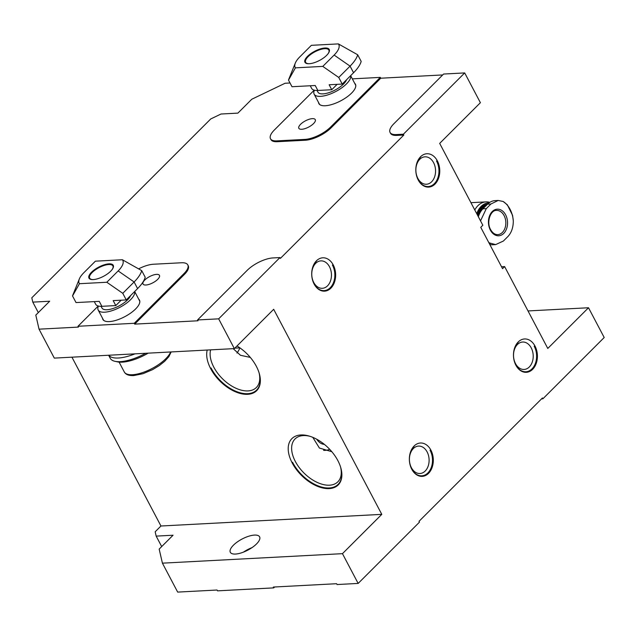 <?xml version="1.0" encoding="UTF-8"?>
<svg xmlns="http://www.w3.org/2000/svg" width="636" height="636" viewBox="0 0 636 636"><rect width="100%" height="100%" fill="white"/><g stroke="black" fill="none" stroke-linecap="round" stroke-linejoin="round"><path stroke-width="0.95" d="M259.281 373.491A32.309 18.945 45 0 1 256.618 390.106A32.309 18.945 45 0 1 247.73 393.716A32.309 18.945 45 0 1 211.033 367.982L211.057 367.974A32.285 18.937 -135 0 0 247.73 393.684A32.285 18.937 -135 0 0 256.61 390.083A32.285 18.937 -135 0 0 259.273 373.483M309.08 436.034A32.285 18.937 -135 0 0 301.361 435.08A32.309 18.945 45 0 1 309.072 436.034M340.793 467.77A32.309 18.945 45 0 1 338.129 484.386A32.309 18.945 45 0 1 329.241 487.995A32.309 18.945 45 0 1 292.544 462.261A32.285 18.937 -135 0 0 329.241 487.971A32.285 18.937 -135 0 0 338.129 484.362A32.285 18.937 -135 0 0 340.793 467.762M301.361 435.08A32.285 18.937 -135 0 0 300.971 435.111L300.947 435.103A32.309 18.945 45 0 1 301.345 435.08M532.006 368.872A16.131 11.559 -93 0 1 525.893 371.766A16.131 11.559 -93 0 1 514.206 360.787A16.131 11.559 -93 0 1 518.078 342.446A16.131 11.559 -93 0 1 518.237 342.287L518.245 342.263A16.154 11.575 87 0 0 518.078 342.422A16.154 11.575 87 0 0 514.206 360.795A16.154 11.575 87 0 0 525.908 371.79A16.154 11.575 87 0 0 532.03 368.888A16.154 11.575 87 0 0 534.184 346.175L534.16 346.191A16.131 11.559 -93 0 1 532.006 368.872M427.901 472.922A16.131 11.559 -93 0 1 421.779 475.823A16.131 11.559 -93 0 1 410.101 464.844A16.131 11.559 -93 0 1 413.964 446.496A16.131 11.559 -93 0 1 414.131 446.337L414.131 446.321A16.154 11.575 87 0 0 413.972 446.48A16.154 11.575 87 0 0 410.101 464.844A16.154 11.575 87 0 0 421.795 475.839A16.154 11.575 87 0 0 427.925 472.938A16.154 11.575 87 0 0 430.079 450.232L430.055 450.24A16.131 11.559 -93 0 1 427.901 472.922M434.356 183.661A16.131 11.559 -93 0 1 428.243 186.555A16.131 11.559 -93 0 1 416.556 175.576A16.131 11.559 -93 0 1 420.428 157.235A16.131 11.559 -93 0 1 420.587 157.076L420.595 157.052A16.154 11.575 87 0 0 420.428 157.211A16.154 11.575 87 0 0 416.556 175.584A16.154 11.575 87 0 0 428.259 186.579A16.154 11.575 87 0 0 434.38 183.677A16.154 11.575 87 0 0 436.535 160.964L436.511 160.98A16.131 11.559 -93 0 1 434.356 183.661M330.251 287.711A16.131 11.559 -93 0 1 324.129 290.612A16.131 11.559 -93 0 1 312.451 279.633A16.131 11.559 -93 0 1 316.315 261.285A16.131 11.559 -93 0 1 316.482 261.126A16.154 11.575 87 0 0 316.323 261.269A16.154 11.575 87 0 0 312.451 279.633A16.154 11.575 87 0 0 324.145 290.628A16.154 11.575 87 0 0 330.267 287.726A16.154 11.575 87 0 0 332.429 265.021L332.397 265.029A16.131 11.559 -93 0 1 330.251 287.711M309.859 436.272A30.29 17.76 -135 0 0 303.372 435.573A30.29 17.76 -135 0 0 295.04 438.959A30.29 17.76 -135 0 0 299.111 467.42A30.29 17.76 -135 0 0 329.528 485.188A30.29 17.76 -135 0 0 337.859 481.802A30.29 17.76 -135 0 0 340.554 466.975M210.619 349.864A30.29 17.76 -135 0 0 220.724 376.933A30.29 17.76 -135 0 0 248.016 390.909A30.29 17.76 -135 0 0 256.348 387.523A30.29 17.76 -135 0 0 259.043 372.696M156.559 274.37A9.286 3.506 152.2 0 1 159.453 275.356A9.286 3.506 152.2 0 1 155.542 281.16A9.286 3.506 152.2 0 1 145.922 285.007A9.286 3.506 152.2 0 1 143.02 284.022A9.286 3.506 152.2 0 1 146.932 278.226A9.286 3.506 152.2 0 1 156.559 274.37M312.379 118.638A9.286 3.506 152.2 0 1 315.273 119.624A9.286 3.506 152.2 0 1 311.362 125.419A9.286 3.506 152.2 0 1 301.734 129.275A9.286 3.506 152.2 0 1 298.841 128.289A9.286 3.506 152.2 0 1 302.752 122.486A9.286 3.506 152.2 0 1 312.379 118.638M102.515 318.231A20.694 7.823 -27.8 0 0 105.942 321.387A20.694 7.823 -27.8 0 0 109.305 321.601A20.694 7.823 -27.8 0 0 139.364 303.762A20.694 7.823 -27.8 0 0 138.704 299.159M139.34 303.817A20.598 7.783 -27.8 0 0 139.427 300.224A20.598 7.783 -27.8 0 0 138.879 299.484M318.485 102.38A20.694 7.823 -27.8 0 0 321.911 105.528A20.694 7.823 -27.8 0 0 325.274 105.743A20.694 7.823 -27.8 0 0 355.333 87.911A20.694 7.823 -27.8 0 0 354.673 83.3M355.309 87.967A20.598 7.783 -27.8 0 0 355.397 84.373A20.598 7.783 -27.8 0 0 354.848 83.634M254.456 535.091A16.56 6.257 152.2 0 1 259.615 536.848A16.56 6.257 152.2 0 1 252.643 547.183A16.56 6.257 152.2 0 1 235.487 554.051A16.56 6.257 152.2 0 1 230.327 552.294A16.56 6.257 152.2 0 1 237.3 541.959A16.56 6.257 152.2 0 1 254.456 535.091M529.295 366.988A13.73 9.834 87 0 0 532.586 351.374A13.73 9.834 87 0 0 522.641 342.033A13.73 9.834 87 0 0 517.442 344.497A13.73 9.834 87 0 0 514.15 360.111A13.73 9.834 87 0 0 524.088 369.452A13.73 9.834 87 0 0 529.295 366.988M425.19 471.045A13.73 9.834 87 0 0 428.481 455.432A13.73 9.834 87 0 0 418.536 446.09A13.73 9.834 87 0 0 413.328 448.555A13.73 9.834 87 0 0 410.037 464.169A13.73 9.834 87 0 0 419.983 473.51A13.73 9.834 87 0 0 425.19 471.045M431.645 181.777A13.73 9.834 87 0 0 434.937 166.163A13.73 9.834 87 0 0 424.991 156.822A13.73 9.834 87 0 0 419.792 159.286A13.73 9.834 87 0 0 416.5 174.9A13.73 9.834 87 0 0 426.438 184.241A13.73 9.834 87 0 0 431.645 181.777M327.54 285.834A13.73 9.834 87 0 0 330.831 270.221A13.73 9.834 87 0 0 320.886 260.879A13.73 9.834 87 0 0 315.679 263.344A13.73 9.834 87 0 0 312.387 278.958A13.73 9.834 87 0 0 322.333 288.299A13.73 9.834 87 0 0 327.54 285.834M330.887 288.156A16.703 11.965 87 0 0 333.24 264.918A16.703 11.965 87 0 0 316.466 260.8A16.703 11.965 87 0 0 314.112 284.038A16.703 11.965 87 0 0 330.887 288.156M532.65 369.309A16.703 11.965 87 0 0 535.003 346.071A16.703 11.965 87 0 0 518.229 341.961A16.703 11.965 87 0 0 515.868 365.199A16.703 11.965 87 0 0 532.65 369.309M428.537 473.367A16.703 11.965 87 0 0 430.898 450.129A16.703 11.965 87 0 0 414.115 446.011A16.703 11.965 87 0 0 411.762 469.249A16.703 11.965 87 0 0 428.537 473.367M435 184.098A16.703 11.965 87 0 0 437.353 160.86A16.703 11.965 87 0 0 420.571 156.75A16.703 11.965 87 0 0 418.218 179.988A16.703 11.965 87 0 0 435 184.098M300.9 434.968A32.746 19.199 45 0 1 308.905 435.986A32.746 19.199 45 0 1 340.84 467.937A32.746 19.199 45 0 1 329.178 488.607A32.746 19.199 45 0 1 292.234 462.992A32.746 19.199 45 0 1 300.9 434.968M236.99 345.968A32.746 19.199 45 0 1 259.329 373.658A32.746 19.199 45 0 1 247.666 394.32A32.746 19.199 45 0 1 218.212 379.271A32.746 19.199 45 0 1 207.217 350.038M239.891 347.876A22.212 15.916 -93 0 1 236.95 353.052M312.753 437.29L319.407 448.046L331.817 451.695M233.189 348.671L240.503 355.293L250.298 357.408M71.94 357.178L160.956 526.004L155.168 531.791L156.17 536.116L173.048 535.226L159.167 549.099L162.419 563.162L177.675 592.1L217.059 590.025L217.496 590.852L273.758 587.879L274.657 586.988M98.254 306.019L77.997 326.268L134.26 323.295L184.003 273.583A20.193 7.632 -27.8 0 0 187.795 264.91A20.193 7.632 -27.8 0 0 181.499 262.763L153.371 264.242A20.193 7.632 -27.8 0 0 138.751 268.797M314.224 90.161L274.299 130.062A20.193 7.632 -27.8 0 0 270.507 138.743A20.193 7.632 -27.8 0 0 276.795 140.882L304.93 139.403A20.193 7.632 -27.8 0 0 330.561 127.097L380.304 77.385L352.328 78.856M270.507 138.743L270.936 139.57A20.193 7.632 -27.8 0 0 277.232 141.709L305.367 140.23A20.193 7.632 -27.8 0 0 330.998 127.923L380.741 78.212L380.304 77.385M380.741 78.212L442.704 74.937M390.067 132.431A20.193 7.632 -27.8 0 0 396.355 134.578L403.391 134.204L403.828 135.031L396.792 135.404A20.193 7.632 -27.8 0 1 390.504 133.258L390.067 132.431A20.193 7.632 -27.8 0 1 393.859 123.758L443.602 74.038L464.701 72.925L480.395 102.698L439.675 143.394L482.835 225.247L480.752 227.33L502.551 268.67L504.626 266.587L547.787 348.449L588.507 307.752L604.2 337.517L542.89 398.788L542.452 397.961L419.029 521.329L419.466 522.156L358.155 583.427L342.462 553.662L381.791 514.357L273.679 309.303L234.35 348.608L218.657 318.843L279.959 257.564L272.931 257.938A20.193 7.632 -27.8 0 0 247.293 270.244L197.558 319.956L218.657 318.843M77.997 326.268L78.427 327.095L39.042 329.17L35.799 315.106L49.68 301.233L32.802 302.124L31.8 297.791L210.755 118.94L221.002 114.019L237.888 113.121L251.769 99.248L285.087 83.252L290.032 82.998M134.26 323.295L134.697 324.122L197.995 320.783L197.558 319.956M39.042 329.17L54.306 358.108L234.35 348.608M403.391 134.204L464.701 72.925M403.828 135.031L280.397 258.391L279.959 257.564M273.758 587.879L273.321 587.052L336.619 583.713L337.056 584.54L358.155 583.427M541.554 398.859L542.89 398.788M162.419 563.162L342.462 553.662M528.015 310.94L588.507 307.752M160.956 526.004L381.791 514.357M504.626 266.587L501.534 266.754M32.802 302.124L38.319 312.586M156.17 536.116L161.687 546.578M134.697 324.122L184.432 274.41A20.193 7.632 -27.8 0 0 188.232 265.737L187.795 264.91M243.461 552.128A16.56 6.257 152.2 0 1 252.055 547.596M318.66 102.714A20.598 7.783 -27.8 0 0 318.962 103.581A20.598 7.783 -27.8 0 0 321.967 105.544M102.69 318.564A20.598 7.783 -27.8 0 0 102.992 319.439A20.598 7.783 -27.8 0 0 105.997 321.395M314.407 90.209A20.455 7.727 -27.8 0 0 314.16 94.176A20.455 7.727 -27.8 0 0 320.536 96.346A20.455 7.727 -27.8 0 0 341.039 88.348A20.455 7.727 -27.8 0 0 350.587 75.716M317.07 90.479L317.96 92.172A16.154 6.106 -27.8 0 0 322.993 93.882A16.154 6.106 -27.8 0 0 346.533 79.77M328.001 53.829A13.125 4.961 -27.8 0 0 326.912 48.813A13.125 4.961 -27.8 0 0 324.773 48.678A13.125 4.961 -27.8 0 0 305.709 59.991A13.125 4.961 -27.8 0 0 309.231 63.719A13.73 5.191 -27.8 0 0 323.446 58.027A13.73 5.191 -27.8 0 0 329.225 49.457A13.73 5.191 -27.8 0 0 324.948 48.002A13.73 5.191 -27.8 0 0 310.718 53.694A13.73 5.191 -27.8 0 0 304.938 62.264A13.73 5.191 -27.8 0 0 309.215 63.727M305.2 62.654A13.73 5.191 152.2 0 1 305.439 60.659L305.709 59.991M326.912 48.813L327.62 48.972A13.73 5.191 152.2 0 1 329.392 49.894M337.144 84.342L331.761 89.724L317.833 90.463L315.218 85.494L291.996 86.727L288.505 80.112A38.764 14.644 152.2 0 1 288.975 78.769L295.303 63.107A24.637 9.309 -27.8 0 0 295.406 67.845L288.505 80.112M322.786 66.398L334.123 55.07L350.07 66.128L353.56 72.743A38.764 14.644 -27.8 0 0 361.176 61.39L357.686 54.776A38.764 14.644 152.2 0 1 350.07 66.128L338.742 77.457L322.786 66.398L295.406 67.845M353.56 72.743L342.224 84.071L329.146 84.763L331.761 89.724M295.303 63.107A24.637 9.309 -27.8 0 1 299.802 56.882L311.37 45.323L338.36 43.9L357.686 54.776M342.224 84.071L338.742 77.457M334.123 55.07A24.637 9.309 -27.8 0 0 338.36 43.9M310.249 85.757L311.6 88.332A19.986 7.553 -27.8 0 0 317.833 90.463M148.172 353.155A30.29 11.44 152.2 0 1 122.295 362.146A30.29 11.44 152.2 0 1 117.366 361.836L115.013 361.32A32.309 12.203 -27.8 0 0 120.268 361.653A32.309 12.203 -27.8 0 0 145.708 353.282M108.629 355.246L110.195 358.219A32.309 12.203 -27.8 0 0 115.013 361.32M134.943 353.855A32.309 12.203 152.2 0 1 118.352 358.012A32.309 12.203 152.2 0 1 108.7 355.238M98.437 306.067A20.455 7.727 -27.8 0 0 98.19 310.026A20.455 7.727 -27.8 0 0 104.566 312.204A20.455 7.727 -27.8 0 0 125.069 304.199A20.455 7.727 -27.8 0 0 134.617 291.574M101.1 306.337L101.991 308.023A16.154 6.106 -27.8 0 0 107.031 309.74A16.154 6.106 -27.8 0 0 130.563 295.621M112.031 269.68A13.125 4.961 -27.8 0 0 110.942 264.671A13.125 4.961 -27.8 0 0 108.804 264.528A13.125 4.961 -27.8 0 0 89.74 275.841A13.125 4.961 -27.8 0 0 93.261 279.578A13.73 5.191 -27.8 0 0 107.476 273.885A13.73 5.191 -27.8 0 0 113.256 265.315A13.73 5.191 -27.8 0 0 108.979 263.853A13.73 5.191 -27.8 0 0 94.748 269.545A13.73 5.191 -27.8 0 0 88.968 278.123A13.73 5.191 -27.8 0 0 93.246 279.578M89.231 278.504A13.73 5.191 152.2 0 1 89.469 276.517L89.74 275.841M110.942 264.671L111.65 264.822A13.73 5.191 152.2 0 1 113.423 265.753M121.174 300.192L115.792 305.574L101.863 306.314L99.248 301.353L76.026 302.577L72.536 295.963A38.764 14.644 152.2 0 1 73.005 294.627L79.333 278.958A24.637 9.309 -27.8 0 0 79.436 283.704L72.536 295.963M106.816 282.257L118.153 270.928L134.109 281.979L137.591 288.593A38.764 14.644 -27.8 0 0 145.207 277.24L141.717 270.626A38.764 14.644 152.2 0 1 134.109 281.979L122.772 293.315L106.816 282.257L79.436 283.704M137.591 288.593L126.254 299.93L113.176 300.613L115.792 305.574M79.333 278.958A24.637 9.309 -27.8 0 1 83.833 272.733L95.4 261.173L122.39 259.75L141.717 270.626M126.254 299.93L122.772 293.315M118.153 270.928A24.637 9.309 -27.8 0 0 122.39 259.75M94.279 301.615L95.639 304.191A19.986 7.553 -27.8 0 0 101.863 306.314M505.636 214.849A13.324 9.548 -93 0 1 503.752 233.388A13.324 9.548 -93 0 1 490.364 230.105A13.324 9.548 -93 0 1 492.248 211.565A13.324 9.548 -93 0 1 505.636 214.849M509.889 208.926L512.568 215.381L513.3 220.764C513.316 227.314 511.551 232.538 508.013 236.417L503.386 241.036L495.635 244.606L488.893 242.777M480.53 220.875L486.302 208.632L490.928 204.005L498.179 200.459L495.054 200.626A19.788 14.175 87 0 0 487.55 204.18L482.923 208.807A19.788 14.175 87 0 0 478.359 216.765M489.839 244.558A19.788 14.175 87 0 0 492.51 244.773L495.635 244.606M489.807 202.359A21.203 15.192 87 0 0 485.968 201.882A21.203 15.192 87 0 0 474.782 209.983M486.294 205.436A18.508 13.261 87 0 0 479.21 214.435M490.928 204.005L487.55 204.18A19.08 13.674 87 0 0 477.922 215.938M487.764 203.965A19.08 13.674 87 0 0 477.278 214.714M489.187 202.781A20.137 14.429 87 0 0 476.754 213.72M498.179 200.459L503.132 201.477L507.329 204.792L512.568 215.381M316.752 439.245A14.541 10.415 87 0 0 324.368 444.373M323.565 450.24A20.495 14.684 87 0 0 325.553 450.328A20.495 14.684 87 0 0 329.655 449.27M277.232 141.709L276.795 140.882M305.367 140.23L304.93 139.403M330.998 127.923L330.561 127.097M396.792 135.404L396.355 134.578M184.432 274.41L184.003 273.583M119.091 362.099L124.274 371.933A26.251 9.922 -27.8 0 0 132.455 374.723A26.251 9.922 -27.8 0 0 170.631 351.97M488.639 242.284A23.158 16.592 87 0 0 490.451 243.604M513.3 220.764A23.158 16.592 87 0 0 510.056 209.284A23.158 16.592 87 0 0 503.132 201.477M504.094 215.588A12.116 8.681 -93 0 1 505.071 227.911A12.116 8.681 -93 0 1 497.797 234.62C495.023 234.748 492.622 233.07 490.595 229.588C486.143 222.02 490.674 209.944 496.517 210.421A12.116 8.681 -93 0 1 504.094 215.588M482.923 208.807L486.302 208.632M256.61 390.083L257.071 389.622M338.129 484.362L338.591 483.901M525.893 371.766L525.328 371.798M421.779 475.823L421.215 475.847M428.243 186.555L427.678 186.587M324.129 290.612L323.565 290.636M319.51 104.32L314.16 94.176M355.691 85.248L350.643 75.66M171.156 351.947L168.898 356.605L164.684 361.296L159.342 365.549L152.545 369.659L143.028 373.698L133.719 375.582C128.838 375.781 125.689 374.564 124.274 371.933M103.541 320.178L98.19 310.026M139.721 301.098L134.673 291.519M470.934 202.677L485.968 201.882M324.002 450.407L325.553 450.328M239.915 347.868L234.819 348.138"/></g></svg>
